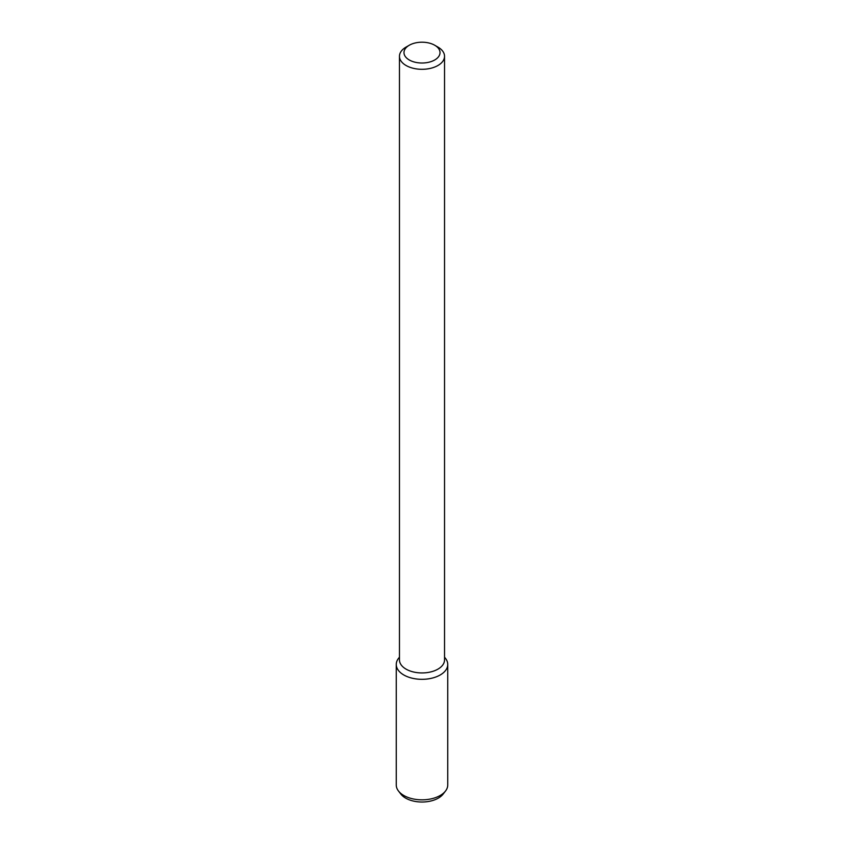 <?xml version="1.0" encoding="UTF-8"?>
<svg xmlns="http://www.w3.org/2000/svg" width="844" height="844" viewBox="0 0 844 844"><rect width="100%" height="100%" fill="white"/><g stroke="black" fill="none" stroke-linecap="round" stroke-linejoin="round"><path stroke-width="1.27" d="M434.744 59.966A18.03 10.413 180 0 1 409.256 59.966A18.03 10.413 180 0 1 409.256 45.249A18.03 10.413 180 0 1 434.744 45.249A18.03 10.413 180 0 1 434.744 59.966M434.744 45.249L437.941 47.085A22.535 13.008 180 0 1 444.535 56.295A22.535 13.008 180 0 1 437.941 65.494A22.535 13.008 180 0 1 413.381 68.311A22.535 13.008 180 0 1 399.465 56.295A22.535 13.008 180 0 1 406.059 47.085L409.256 45.249M444.535 56.295L444.535 659.934A22.535 13.008 180 0 1 437.941 669.134A22.535 13.008 180 0 1 413.381 671.951A22.535 13.008 180 0 1 399.465 659.934L399.465 56.295M444.535 657.149L445.495 658.394A25.742 14.854 180 0 1 440.199 674.968A25.742 14.854 180 0 1 407.409 676.698A25.742 14.854 180 0 1 398.505 658.394L399.465 657.149M444.535 657.276A25.742 14.854 180 0 1 447.742 664.46A25.742 14.854 180 0 1 440.199 674.968A25.742 14.854 180 0 1 412.146 678.186A25.742 14.854 180 0 1 396.258 664.46A25.742 14.854 180 0 1 399.465 657.276M447.742 664.46L447.742 784.983A25.742 14.854 180 0 1 445.495 791.05A25.742 14.854 180 0 1 440.199 795.491A25.742 14.854 180 0 1 398.505 791.05A25.742 14.854 180 0 1 396.258 784.983L396.258 664.46M445.495 791.05L443.121 794.12A23.136 13.356 180 0 1 438.363 798.107A23.136 13.356 180 0 1 400.879 794.12L398.505 791.05"/></g></svg>
